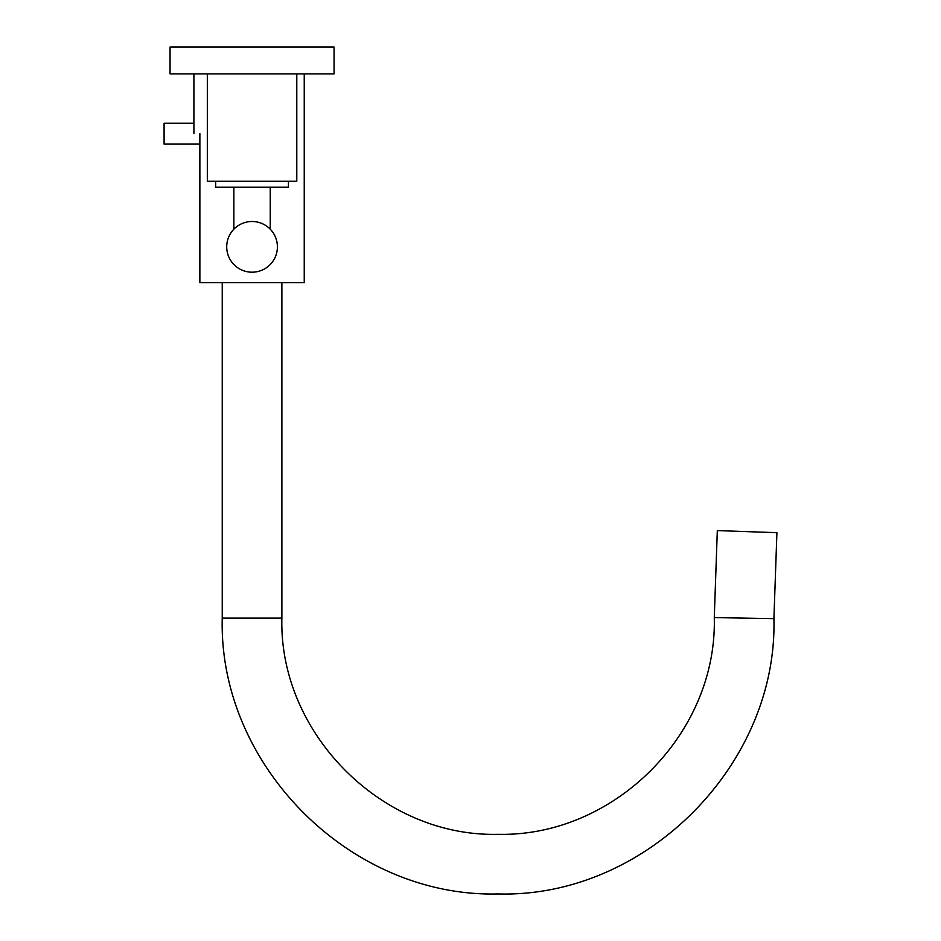 <?xml version="1.0" encoding="UTF-8"?>
<svg xmlns="http://www.w3.org/2000/svg" width="941" height="941" viewBox="0 0 941 941"><rect width="100%" height="100%" fill="white"/><g stroke="black" fill="none" stroke-linecap="round" stroke-linejoin="round"><path stroke-width="1.41" d="M714.278 617.59L717.313 530.595L776.913 532.677L773.914 618.637L714.278 617.59C717.301 734.145 613.673 836.972 498.071 834.314C382.493 837.255 278.889 733.615 281.877 618.108L281.877 282.629M281.877 618.108L222.241 618.108C218.406 765.433 350.628 897.738 498.071 893.95C645.55 898.114 777.795 764.598 773.914 618.637M222.241 618.108L222.241 282.629M199.868 133.681L199.868 282.629L304.237 282.629L304.237 73.892M193.905 123.236L164.087 123.236L164.087 144.114L199.868 144.114M193.905 133.681L193.905 73.892M170.05 73.892L170.05 47.05L334.067 47.05L334.067 73.892L170.05 73.892M288.44 181.237L288.44 187.2L215.677 187.2L215.677 181.237M296.791 73.892L296.791 181.237L207.326 181.237L207.326 73.892M252.059 272.196A25.348 25.348 0 0 1 226.71 246.848A25.348 25.348 0 0 1 252.059 221.5A25.348 25.348 0 0 1 277.407 246.848A25.348 25.348 0 0 1 252.059 272.196M270.243 187.2L270.243 229.192M233.862 187.2L233.862 229.192"/></g></svg>
